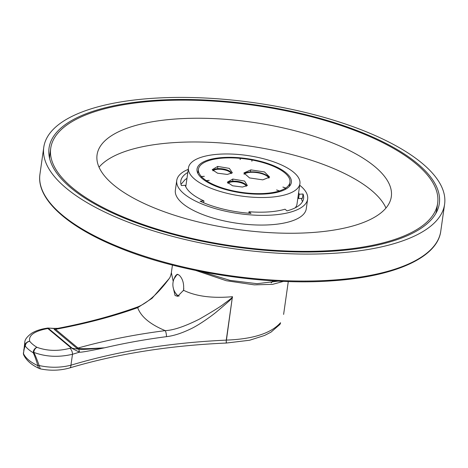 <?xml version="1.0" encoding="UTF-8"?>
<svg xmlns="http://www.w3.org/2000/svg" width="468" height="468" viewBox="0 0 468 468"><rect width="100%" height="100%" fill="white"/><g stroke="black" fill="none" stroke-linecap="round" stroke-linejoin="round"><path stroke-width="0.7" d="M295.29 207.792L296.332 206.224A56.283 20.493 8.1 0 0 297.022 203.96L299.912 183.678A56.283 20.493 8.1 0 0 274.353 162.074A56.283 20.493 8.1 0 0 218.41 154.241A56.283 20.493 8.1 0 0 188.469 167.819A56.283 20.493 8.1 0 0 214.028 189.423A56.283 20.493 8.1 0 0 269.972 197.25A56.283 20.493 8.1 0 0 299.912 183.678M222.376 157.552A47.625 17.339 8.1 0 0 197.04 169.036A47.625 17.339 8.1 0 0 218.673 187.317A47.625 17.339 8.1 0 0 266.005 193.945A47.625 17.339 8.1 0 0 291.342 182.456A47.625 17.339 8.1 0 0 269.714 164.174A47.625 17.339 8.1 0 0 222.376 157.552M201.369 176.512A46.221 16.825 -171.9 0 1 198.432 169.235A46.221 16.825 -171.9 0 1 240.242 158.348L240.102 159.547A42.945 15.637 -171.9 0 1 240.219 159.559L240.359 158.359A46.221 16.825 -171.9 0 1 251.948 159.974L251.807 161.167A42.945 15.637 -171.9 0 1 251.924 161.191L252.065 159.998A46.221 16.825 -171.9 0 1 284.825 172.908A46.221 16.825 -171.9 0 1 289.949 182.257A46.221 16.825 -171.9 0 1 285.696 188.048L282.935 187.054A42.945 15.637 -171.9 0 1 282.883 187.089L285.65 188.077A46.221 16.825 -171.9 0 1 279.419 190.938L276.652 189.944A42.945 15.637 -171.9 0 1 276.582 189.967L279.343 190.962A46.221 16.825 -171.9 0 1 206.3 180.625L209.202 180.42A42.945 15.637 -171.9 0 1 209.132 180.379L206.236 180.584A46.221 16.825 -171.9 0 1 201.41 176.559L204.311 176.354A42.945 15.637 -171.9 0 1 204.27 176.307L201.369 176.512L201.199 177.682M252.065 159.998L251.895 161.185M285.521 189.288L285.696 188.048M279.343 190.962L279.226 191.786M206.183 181.444L206.3 180.625M262.811 179.858L269.656 177.109L264.484 171.937L250.836 169.872L243.898 172.949L249.538 177.934L262.811 179.858M227.296 174.435L232.374 172.832L229.326 168.375L217.696 166.427L212.197 169.668L217.544 173.201L227.296 174.435M242.412 187.042L247.373 185.562L244.583 181.046L232.812 179.039L227.296 182.21L232.578 185.784L242.412 187.042M201.246 177.723L201.41 176.559M206.236 180.584L206.119 181.403M279.302 191.763L279.419 190.938M285.65 188.077L285.474 189.318M240.359 158.359L240.189 159.553M278.337 281.128L257.072 283.69L229.999 280.379L201.714 271.668M195.858 270.486L226.29 280.718L254.311 284.86L272.598 284.351L283.514 281.367M57.64 328.378L54.054 328.548C48.988 328.05 47.151 328.033 48.537 328.495L71.791 347.888C71.276 348.151 73.611 348.584 78.788 349.181L78.87 349.192C81.982 349.42 82.947 349.812 104.569 347.812C76.114 349.532 80.057 348.286 78.004 348.04C105.206 340.406 134.275 334.602 165.222 330.63C173.447 330.291 184.907 326.424 199.59 319.03C213.835 310.758 222.107 305.575 224.412 303.475C230.426 299.216 233.099 296.958 232.426 296.706C212.133 298.479 195.84 296.332 183.55 290.271L177.659 296.32L175.067 295.519L173.066 286.978M136.153 307.476C112.139 316.052 85.866 323.037 57.342 328.437L55.546 329.308A4.68 3.756 -50.2 0 1 54.23 329.39L54.054 328.548A2.34 1.059 -82 0 0 53.738 328.378L47.742 328.039L47.876 328.542L46.426 328.788C34.035 331.344 28.454 335.492 29.683 341.236A53.826 23.336 -0.5 0 0 36.966 347.309C47.057 351.012 58.02 351.345 69.843 348.315L71.13 347.935L79.414 352.176L78.788 349.181L76.688 348.128A4.68 3.756 -50.2 0 0 78.004 348.04L55.546 329.308C85.299 323.803 112.677 316.59 137.691 307.669A4.68 2.638 -109.7 0 0 136.153 307.476C146.484 304.071 158.295 293.494 169.194 278.571L151.989 298.362L137.691 307.669C140.932 316.69 150.111 324.342 165.222 330.63A4.68 1.117 82.7 0 1 166.514 336.656C173.417 335.889 181.362 333.362 190.359 329.068C198.953 325.178 212.729 315.198 217.415 311.115C227.354 302.784 232.321 298.245 232.321 297.484L226.43 340.101C253.048 339.101 271.077 333.31 280.531 322.721L279.852 324.47A4.68 4.001 36.9 0 0 280.531 322.721M173.219 281.432L171.364 272.657L172.446 265.063M174.002 278.951L177.126 274.306L179.18 275.149C182.695 278.606 184.152 283.649 183.55 290.271M175.553 293.067A10.998 5.195 86 0 0 177.325 295.361A10.998 5.195 -94 0 0 178.729 296.115M79.414 352.176L72.499 354.276C58.605 357.505 45.688 356.862 33.749 352.351A4.68 0.772 156.4 0 0 33.205 352.737A4.68 3.434 120.8 0 1 36.966 347.309A4.68 2.972 112.8 0 0 33.749 352.351C35.118 354.814 36.919 359.208 39.142 365.531C49.982 367.918 60.583 367.807 70.943 365.198C118.094 351.064 169.861 342.711 226.255 340.131L226.354 343.038L249.608 340.248L264.666 335.421L271.007 332.14L279.852 324.47M232.497 297.502A4.68 1.702 -171.9 0 0 232.321 297.484L226.255 340.131A4.68 0.322 87.6 0 1 226.079 343.05L226.354 343.038M54.124 328.548L53.779 328.39M53.738 328.378L58.131 328.337M78.87 349.192L79.501 352.217C81.42 352.375 89.78 350.906 104.569 347.812C124.389 343.173 145.039 339.458 166.514 336.656M24.822 342.319L25.29 346.139A58.506 25.366 -0.5 0 0 33.205 352.737C34.404 355.077 35.972 359.395 37.908 365.689A4.68 3.1 114.7 0 0 39.382 368.538A4.68 4.68 0 0 0 40.312 368.854L40.312 368.854C50.351 370.913 60.138 370.609 69.668 367.942L69.668 367.942C117.023 353.849 169.159 345.554 226.079 343.05M23.71 350.123L25.143 345.173C25.652 342.939 27.167 341.628 29.683 341.236C26.992 341.903 25.529 343.535 25.29 346.139C24.623 346.923 24.014 349.426 23.476 353.65L24.816 342.36C24.74 339.686 27.05 336.627 31.748 333.193C35.521 330.917 40.166 329.314 45.683 328.39L47.742 328.039M23.4 352.743A4.68 4.68 0 0 0 23.833 355.224A4.68 4.136 -25.5 0 1 23.476 353.65A58.506 25.366 179.5 0 0 37.908 365.689L39.142 365.531L40.312 368.854M174.494 277.893A10.998 5.195 86 0 1 177.536 274.324M179.174 295.957A10.764 5.089 -94 0 1 177.354 295.144A10.764 5.089 86 0 1 176.881 294.694A14.719 14.719 0 0 1 175.582 276.097A10.764 5.089 86 0 1 178.097 274.476M183.444 290.716A10.764 5.089 -94 0 0 183.789 288.604M268.977 178.021A12.87 4.686 8.1 0 0 250.362 171.908A12.87 4.686 8.1 0 0 244.752 173.365A12.87 4.686 8.1 0 0 244.009 173.991M244.12 174.242A12.87 4.686 -171.9 0 1 250.304 172.341A12.87 4.686 -171.9 0 1 268.831 178.144M231.303 173.552A9.36 3.411 8.1 0 0 231.309 173.54A9.36 3.411 8.1 0 0 227.056 169.948A9.36 3.411 8.1 0 0 217.749 168.644A9.36 3.411 8.1 0 0 212.835 170.656M213.016 170.838A9.36 3.411 -171.9 0 1 217.661 169.293A9.36 3.411 -171.9 0 1 231.169 173.616M246.279 186.229A9.36 3.411 8.1 0 0 246.314 186.059A9.36 3.411 8.1 0 0 242.061 182.467A9.36 3.411 8.1 0 0 232.76 181.163A9.36 3.411 8.1 0 0 227.852 183.152M228.033 183.345A9.36 3.411 -171.9 0 1 232.666 181.812A9.36 3.411 -171.9 0 1 246.209 186.258M188.253 169.34A66.111 24.067 8.1 0 0 176.746 180.461A66.111 24.067 8.1 0 0 184.07 193.834A66.111 24.067 8.1 0 0 256.131 215.216A66.111 24.067 8.1 0 0 307.646 199.087A66.111 24.067 8.1 0 0 300.316 185.708A66.111 24.067 8.1 0 0 299.695 185.199M187.808 172.458A62.016 22.581 8.1 0 0 180.8 181.034A62.016 22.581 8.1 0 0 181.35 185.544L185.182 185.281A57.921 21.089 -171.9 0 0 203.943 200.924L203.679 202.784M298.619 192.775A57.921 21.089 -171.9 0 1 299.21 194.267L303.042 193.998A62.016 22.581 8.1 0 1 303.592 198.514A62.016 22.581 8.1 0 1 287.013 210.881L285.018 209.214A57.921 21.089 -171.9 0 1 249.011 211.735L251.006 213.396A62.016 22.581 8.1 0 1 200.111 201.193L203.943 200.924M176.746 180.461L175.36 190.166A66.111 24.067 8.1 0 0 182.69 203.545A66.111 24.067 8.1 0 0 254.75 224.921A66.111 24.067 8.1 0 0 306.265 208.798L307.646 199.087M385.965 208.032A148.602 54.101 8.1 0 0 172.739 142.705A148.602 54.101 8.1 0 0 99.04 167.199M176.114 118.966A148.602 54.101 8.1 0 0 97.069 154.809A148.602 54.101 8.1 0 0 164.555 211.858A148.602 54.101 8.1 0 0 312.267 232.526A148.602 54.101 8.1 0 0 391.312 196.683A148.602 54.101 8.1 0 0 323.827 139.639A148.602 54.101 8.1 0 0 176.114 118.966M333.707 250.409A195.408 71.142 8.1 0 0 437.65 203.282A195.408 71.142 8.1 0 0 348.906 128.267A195.408 71.142 8.1 0 0 154.674 101.082A195.408 71.142 8.1 0 0 50.731 148.216A195.408 71.142 8.1 0 0 139.476 223.23A195.408 71.142 8.1 0 0 333.707 250.409M435.784 213.548A195.408 71.142 8.1 0 0 436.82 209.108L437.65 203.282M153.896 100.439A197.098 71.756 -171.9 0 1 358.289 131.034A197.098 71.756 -171.9 0 1 437.194 210.805A197.098 71.756 -171.9 0 1 334.485 251.059A197.098 71.756 -171.9 0 1 49.07 155.569A197.098 71.756 -171.9 0 1 153.896 100.439M50.731 148.216L49.9 154.042A195.408 71.142 8.1 0 0 49.661 158.594M151.456 98.403A202.428 73.698 -171.9 0 1 352.667 126.559A202.428 73.698 -171.9 0 1 444.6 204.27A202.428 73.698 -171.9 0 1 336.925 253.094A202.428 73.698 -171.9 0 1 135.714 224.932A202.428 73.698 -171.9 0 1 43.781 147.227A202.428 73.698 -171.9 0 1 151.456 98.403M298.005 197.086A57.921 21.089 -171.9 0 1 298.596 198.584L302.427 198.315L303.042 193.998M299.21 194.267L298.596 198.584M249.011 211.735L248.8 213.232M48.537 328.495A2.34 1.878 129.8 0 0 47.876 328.542L71.13 347.935A2.34 1.878 129.8 0 1 71.791 347.888M76.688 348.128L54.23 329.39M69.843 348.315A4.68 2.346 73.3 0 1 72.499 354.276L70.943 365.198A4.68 2.346 73.3 0 1 69.668 367.942M46.426 328.788A4.68 1.462 -99.6 0 0 45.683 328.39M250.362 171.908L250.836 169.872M217.749 168.644L217.696 166.427M232.76 181.163L232.812 179.039M440.762 231.245A202.428 73.698 -171.9 0 1 333.087 280.069A202.428 73.698 -171.9 0 1 131.877 251.907A202.428 73.698 -171.9 0 1 39.944 174.195C36.2 198.479 66.163 226.056 117.018 246.899C176.968 272.054 264.97 285.884 332.631 280.788C394.647 276.635 437.416 257.657 440.762 231.245L444.6 204.27M271.159 282.9L273.236 280.841M180.993 184.404L185.006 179.724L186.978 178.326M301.304 198.391L302.463 201.69M185.773 186.773L188.469 167.819M198.432 169.235L197.841 173.371M289.949 182.257L289.359 186.399M288.288 281.537L283.614 314.414M169.194 278.571C170.024 277.641 170.75 275.67 171.364 272.657M23.833 355.224C26.67 360.734 31.853 365.169 39.382 368.538M43.781 147.227L39.944 174.195"/></g></svg>
